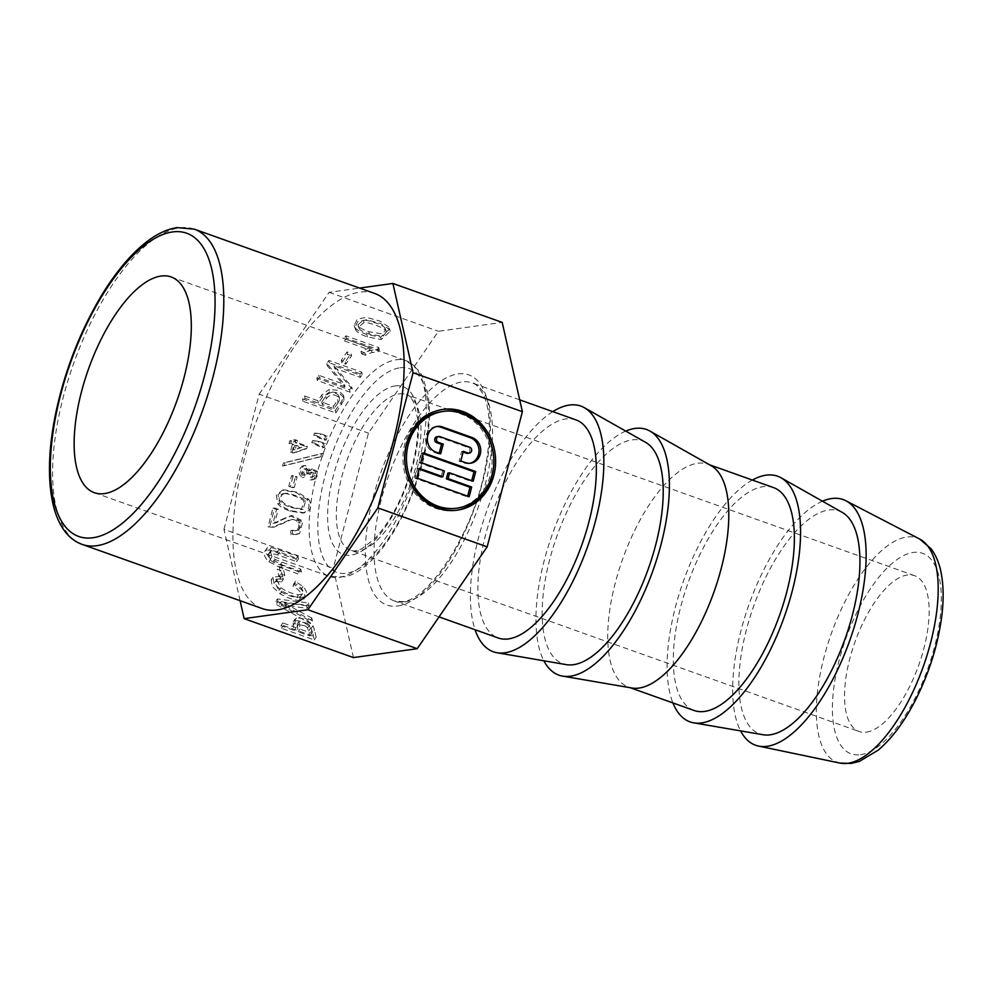<?xml version="1.0" encoding="UTF-8"?>
<svg xmlns="http://www.w3.org/2000/svg" width="991" height="991" viewBox="0 0 991 991"><rect width="100%" height="100%" fill="white"/><g stroke="black" fill="none" stroke-linecap="round" stroke-linejoin="round"><path stroke-width="0.74" stroke-dasharray="4.96 3.72" d="M295.244 581.234L294.81 583.414C301.908 587.589 304.386 591.119 302.23 594.005L298.464 594.786C292.023 593.745 286.139 591.379 280.812 587.688L276.662 579.747L277.653 578.955L283.463 579.116L281.766 576.105L273.058 577.208L274.086 583.835L282.125 591.07C288.864 594.984 295.083 597.201 300.781 597.722L305.699 596.396L303.816 599.134L305.699 596.396C307.631 593.968 306.739 590.71 303.011 586.622L295.244 581.234L292.94 586.152C300.025 590.326 302.503 593.857 300.36 596.731L296.594 597.511C290.152 596.471 284.268 594.105 278.942 590.413L274.792 582.473L275.783 581.68L281.58 581.853L279.883 578.843L271.187 579.946L272.203 586.561L280.255 593.807C286.994 597.722 293.212 599.939 298.91 600.447L303.816 599.134C305.761 596.706 304.856 593.436 301.14 589.36L293.373 583.972M312.611 632.555L311.112 628.48C306.516 623.091 301.016 620.49 294.612 620.7L293.336 621.568L293.113 625.408L294.253 630.437L280.924 625.68L281.506 628.282L314.283 639.963L312.611 632.555L314.481 629.83L312.995 625.742C308.387 620.354 302.887 617.765 296.495 617.963L295.219 618.83L294.984 622.67L296.123 627.699L282.794 622.955L283.389 625.544L281.506 628.282M283.389 625.544L316.166 637.225L314.283 639.963M316.166 637.225L314.481 629.83M320.118 441.738L314.085 440.574L313.528 442.717L324.28 447.523L325.308 443.584L320.118 441.738L312.376 440.809L311.818 442.952L322.57 447.759L323.599 443.819L318.408 441.974M325.308 443.584L323.599 443.819M324.28 447.523L322.57 447.759M319.09 445.665L317.38 445.913M313.528 442.717L311.818 442.952M314.085 440.574L312.376 440.809M322.087 434.194L316.042 433.042L315.485 435.173L326.25 439.979L327.265 436.04L322.087 434.194L314.333 433.278L313.775 435.408L324.54 440.215L325.556 436.288L320.366 434.43M327.265 436.04L325.556 436.288M326.25 439.979L324.54 440.215M321.059 438.133L319.35 438.369M315.485 435.173L313.775 435.408M316.042 433.042L314.333 433.278M297.511 440.549L295.219 439.731L294.699 441.713L291.441 440.561L290.722 443.349L293.98 444.513L292.06 451.846L294.674 452.763L306.752 448.564L307.359 446.223L296.99 442.531L297.511 440.549L293.509 439.967L292.989 441.961L289.731 440.797L289.013 443.584L292.271 444.748L290.351 452.082L292.964 453.011L305.03 448.799L305.649 446.47L295.281 442.766L295.801 440.784M301.834 447.313L295.12 449.716L296.272 445.331L301.834 447.313L293.41 449.964L294.562 445.566L300.124 447.548M295.12 449.716L293.41 449.964M296.272 445.331L294.562 445.566M296.99 442.531L295.281 442.766M307.359 446.223L305.649 446.47M306.752 448.564L305.03 448.799M294.674 452.763L292.964 453.011M292.06 451.846L290.351 452.082M293.98 444.513L292.271 444.748M290.722 443.349L289.013 443.584M291.441 440.561L289.731 440.797M294.699 441.713L292.989 441.961M295.219 439.731L293.509 439.967M322.583 456.281L323.363 453.283L285.074 462.735L284.281 465.745L322.583 456.281L320.873 456.529L321.654 453.531L283.352 462.97L282.571 465.981L320.873 456.529M284.281 465.745L282.571 465.981M285.074 462.735L283.352 462.97M323.363 453.283L321.654 453.531M312.475 468.954A4.113 3.667 82.1 0 0 310.691 470.452L305.29 465.423L303.605 466.03C299.728 470.18 299.889 473.958 304.088 477.34L305.141 474.652L303.58 472.856L305.761 468.681L308.672 470.192L308.337 473.735L310.778 474.144A3.431 3.06 -97.9 0 1 311.93 472.137L310.22 472.373L313.206 473.252L312.4 476.621L310.418 477.092L310.195 480.003L313.887 479.111L315.658 475.915L315.609 471.617L310.765 469.201A4.113 3.667 82.1 0 0 308.981 470.688L303.58 465.659L301.896 466.278C298.018 470.428 298.18 474.194 302.379 477.575L303.432 474.887L301.871 473.103L304.051 468.916L306.962 470.428L306.628 473.971L309.068 474.379A3.431 3.06 -97.9 0 1 310.22 472.373L314.915 473.017L314.11 476.386L312.128 476.844L311.905 479.768L315.596 478.864L317.368 475.68L317.318 471.382L312.475 468.954L310.765 469.201L312.475 468.954M314.11 476.386L310.418 477.092L314.11 476.386M307.148 499.65L296.21 492.601L282.608 490.062L276.254 494.992L277.914 503.911C279.908 506.55 283.921 508.94 289.929 511.096L302.8 513.041C309.18 510.65 310.629 506.178 307.148 499.65L308.858 499.414L297.919 492.354L284.318 489.814L277.963 494.744L279.623 503.676C281.617 506.314 285.631 508.705 291.639 510.848L304.51 512.805C310.901 510.415 312.351 505.943 308.858 499.414M283.042 493.704L284.751 493.468C287.898 492.18 303.828 497.878 305.686 500.938L303.073 509.349L292.593 507.194C287.378 505.336 284.033 503.539 282.546 501.805C279.697 497.804 280.428 495.017 284.751 493.468L283.042 493.704C286.188 492.416 302.119 498.126 303.977 501.173L301.363 509.585L290.883 507.429C285.668 505.571 282.324 503.775 280.837 502.041C277.988 498.039 278.719 495.265 283.042 493.704M302.218 513.14L304.51 512.805L302.218 513.14M281.258 570.692L277.207 569.255L278.88 576.651L282.93 578.087L281.258 570.692L283.141 567.967L279.09 566.518L277.207 569.255M306.541 605.699L275.498 601.698L276.105 604.361L310.592 623.661L309.96 620.849L284.999 607.248A121.398 60.178 34.5 0 0 279.4 604.312A103.51 51.309 34.5 0 0 284.528 605.179L307.136 608.35L306.541 605.699L308.412 602.974L277.381 598.973L275.498 601.698M353.44 657.578L333.261 568.289L368.466 433.129L438.443 331.279L502.189 322.397M240.095 600.695L223.966 529.343L333.261 568.289M300.682 596.359L302.565 593.621L300.682 596.359M301.351 571.72L300.769 569.131L275.3 559.593A6.788 3.369 -145.5 0 1 271.893 556.843L270.407 551.107L271.46 550.414L279.536 552.148L298.452 558.887L297.857 556.273L271.261 547.416A10.467 5.19 34.5 0 0 266.951 548.209L265.08 550.946C263.296 553.944 264.56 557.549 268.883 561.773L280.54 567.707L299.48 574.458L298.886 571.857L273.417 562.318A6.788 3.369 -145.5 0 1 270.023 559.581L268.536 553.833L269.577 553.151L277.653 554.873L296.569 561.624L295.987 559.011L269.391 550.154A10.467 5.19 34.5 0 0 265.08 550.946L266.951 548.209C265.167 551.207 266.443 554.811 270.754 559.048L282.423 564.969L301.351 571.72L299.48 574.458M288.777 486.346L292.605 487.708L295.368 477.092L291.54 475.73L288.777 486.346L294.315 487.473L297.077 476.857L293.249 475.494L290.487 486.11M292.642 530.173L292.11 533.876L297.015 534.31L299.567 533.468L302.936 521.055L292.159 515.58L282.063 519.792A71.625 63.87 -97.9 0 1 277.108 522.393A13.168 11.743 -97.9 0 1 274.656 523.124L278.26 509.3L274.594 507.999L269.738 526.617L274.457 527.001L291.503 519.569C295.578 518.838 298.341 519.829 299.802 522.567C301.128 525.973 300.409 528.537 297.659 530.272L290.933 530.408L290.4 534.112L295.306 534.545L297.857 533.703L301.214 521.291L290.45 515.815L280.354 520.027A71.625 63.87 -97.9 0 1 275.399 522.629A13.168 11.743 -97.9 0 1 272.946 523.359L276.551 509.535L272.884 508.234L268.028 526.853L272.748 527.249L289.793 519.804C293.869 519.073 296.631 520.077 298.08 522.814C299.418 526.209 298.7 528.773 295.95 530.507L290.933 530.408M223.966 529.343L259.171 394.183L368.466 433.129M305.339 625.965L307.544 627.96L309.836 635.987L298.118 631.812L297.114 624.206L305.339 625.965L307.222 623.228L309.415 625.234L311.719 633.261L300 629.074L298.997 621.468L307.222 623.228M277.381 598.973L277.976 601.636L276.105 604.361M310.691 470.452L308.981 470.688M294.315 487.473L292.605 487.708M293.249 475.494L291.54 475.73M297.077 476.857L295.368 477.092M388.683 326.894L379.863 321.047L366.348 317.38L357.243 319.139L354.196 325.506L355.286 327.86C356.859 330.114 360.724 332.344 366.868 334.537L380.643 337.138L389.649 328.975L388.683 326.894L389.228 329.285L380.408 323.438L366.893 319.771L357.788 321.542L354.741 327.897L355.831 330.263C357.404 332.518 361.269 334.735 367.413 336.928L381.188 339.529L390.194 331.378L389.228 329.285M384.805 327.835L385.759 329.669L382.402 333.917L368.801 331.712C363.474 329.817 360.204 328.12 358.965 326.621L357.986 324.763L363.412 320.204C367.203 319.449 383.48 325.271 384.805 327.835L386.304 332.059L382.935 336.321L369.346 334.103C364.019 332.208 360.736 330.511 359.51 329.024L358.531 327.166L363.957 322.595C367.748 321.84 384.025 327.662 385.35 330.238M369.606 347.717L360.984 351.483L364.874 352.87A23.809 18.222 -12.7 0 1 371.452 350.219L377.559 349.34L378.785 347.544L345.847 335.813L343.951 338.575L369.606 347.717L370.151 350.12L361.529 353.886L360.984 351.483M361.529 353.886L365.419 355.261A23.809 18.222 -12.7 0 1 371.997 352.623L378.091 351.731L379.33 349.947L346.392 338.204L344.496 340.966L343.951 338.575M344.496 340.966L370.151 350.12M346.392 338.204L345.847 335.813M351.632 355.757L347.581 354.32L341.784 362.756L345.822 364.205L351.632 355.757L351.087 353.366L347.036 351.916L341.238 360.365L345.289 361.814L351.087 353.366M345.822 364.205L345.289 361.814M341.784 362.756L341.238 360.365M347.581 354.32L347.036 351.916M345.054 386.837L319.288 377.658L317.331 380.507L350.12 392.201L352.214 389.153L334.562 368.206L360.303 377.373L362.248 374.536L329.458 362.855L327.364 365.89L345.054 386.837L344.521 384.446L318.743 375.267L316.786 378.116L349.575 389.797L351.669 386.763L334.017 365.803L359.758 374.982L361.715 372.145L328.913 360.451L326.832 363.499L344.521 384.446M327.364 365.89L326.832 363.499M329.458 362.855L328.913 360.451M362.248 374.536L361.715 372.145M360.303 377.373L359.758 374.982M334.562 368.206L334.017 365.803M352.214 389.153L351.669 386.763M350.12 392.201L349.575 389.797M317.331 380.507L316.786 378.116M319.288 377.658L318.743 375.267M337.956 402.903L334.017 408.651L322.286 404.464L326.274 398.667C330.04 394.121 334.202 393.675 338.773 397.329L339.628 399.522L337.956 402.903L337.411 400.513L333.471 406.248L321.741 402.073L325.729 396.264C329.495 391.718 333.657 391.272 338.228 394.938L339.095 397.118L337.411 400.513M339.591 398.828L339.046 396.425L339.591 398.828M329.619 391.841L322.36 397.341L318.408 403.089L305.079 398.332L303.048 401.293L335.838 412.987L344.038 399.918L344.038 397.812L338.786 392.77L329.619 391.841L329.086 389.438L321.815 394.951L317.876 400.698L304.534 395.942L302.503 398.902L335.292 410.596L341.102 402.148L343.493 397.515L343.505 395.421L338.241 390.367L329.086 389.438M334.017 408.651L333.471 406.248M322.286 404.464L321.741 402.073M866.382 732.138A82.699 33.917 -70.4 0 0 921.543 656.711A82.699 33.917 -70.4 0 0 914.606 575.684A82.699 33.917 -70.4 0 0 854.899 642.193A82.699 33.917 -70.4 0 0 859.086 731.482A82.699 33.917 -70.4 0 0 866.382 732.138M374.685 293.447A167.293 68.627 -70.4 0 0 359.919 292.122A167.293 68.627 -70.4 0 0 248.332 444.711A167.293 68.627 -70.4 0 0 262.367 608.623M259.171 394.183L329.148 292.333L359.622 288.084M329.148 292.333L438.443 331.279M335.838 412.987L335.292 410.596M303.048 401.293L302.503 398.902M305.079 398.332L304.534 395.942M318.408 403.089L317.876 400.698M365.419 355.261L364.874 352.87M378.091 351.731L377.559 349.34M379.33 349.947L378.785 347.544M292.11 533.876L290.4 534.112M282.063 519.792L280.354 520.027M277.108 522.393L275.399 522.629M274.656 523.124L272.946 523.359M278.26 509.3L276.551 509.535M274.594 507.999L272.884 508.234M269.738 526.617L268.028 526.853M304.088 477.34L302.379 477.575M305.141 474.652L303.432 474.887M308.672 470.192L306.962 470.428M308.672 472.707L306.962 472.942M308.461 473.314L306.752 473.562M308.337 473.735L306.628 473.971M310.778 474.144L309.068 474.379M314.915 473.017L313.206 473.252M311.905 479.768L310.195 480.003M317.368 475.68L315.658 475.915M296.123 627.699L294.253 630.437M282.794 622.955L280.924 625.68M311.719 633.261L309.836 635.987M300 629.074L298.118 631.812M277.976 601.636L312.475 620.923L310.592 623.661M312.475 620.923L311.843 618.111L309.96 620.849M311.843 618.111L286.87 604.51A121.398 60.178 34.5 0 0 281.271 601.574L279.4 604.312M281.271 601.574A103.51 51.309 34.5 0 0 286.399 602.441L309.019 605.612L307.136 608.35M309.019 605.612L308.412 602.974M294.81 583.414L292.94 586.152M283.463 579.116L281.58 581.853M281.766 576.105L279.883 578.843M279.09 566.518L280.763 573.913L278.88 576.651M280.763 573.913L284.813 575.362L282.93 578.087M284.813 575.362L283.141 567.967M300.769 569.131L298.886 571.857M275.3 559.593L273.417 562.318M271.893 556.843L270.023 559.581M298.452 558.887L296.569 561.624M297.857 556.273L295.987 559.011M271.261 547.416L269.391 550.154M575.969 419.887A115.774 47.494 -70.4 0 0 492.378 513.004A115.774 47.494 -70.4 0 0 498.238 637.993M822.468 501.211A130.403 53.489 -70.4 0 0 749.023 604.46A130.403 53.489 -70.4 0 0 740.599 730.887M463.131 452.069L461.62 451.524L459.106 461.199L463.912 462.908A13.23 11.805 82.1 0 0 469.003 463.454A13.23 11.805 82.1 0 0 469.858 463.293M459.106 461.199L460.815 460.964M461.62 451.524L463.33 451.289M437.031 436.721A3.047 2.725 -97.9 0 1 438.208 436.845L467.938 447.449A3.047 2.725 -97.9 0 1 467.603 453.37M436.486 426.564A13.23 11.805 82.1 0 0 435.631 426.65A13.23 11.805 82.1 0 0 425.647 438.505A13.23 11.805 82.1 0 0 434.182 452.317L438.988 454.027L439.186 453.259M438.988 454.027L440.698 453.791M423.058 453.643L421.559 453.098L423.268 452.862M447.895 473.054L471.493 481.465L471.704 480.685M471.493 481.465L473.202 481.23M419.032 469.102L417.521 468.57L415.006 478.232L467.467 496.937L467.665 496.157M467.467 496.937L469.177 496.702M415.006 478.232L416.715 477.996M417.521 468.57L419.243 468.334M421.559 453.098L419.032 462.772L442.643 471.183L441.131 476.981M442.643 471.183L444.352 470.948M419.032 462.772L420.754 462.524M441.676 411.649A48.856 43.567 -97.9 0 1 491.561 454.014A48.856 43.567 -97.9 0 1 455.154 508.42M456.294 510.303A50.888 45.388 -97.9 0 1 455.439 510.439A50.888 45.388 -97.9 0 1 435.829 508.371A50.888 45.388 -97.9 0 1 403.015 455.265A50.888 45.388 -97.9 0 1 441.391 409.63A50.888 45.388 -97.9 0 1 442.246 409.518M552.78 411.624A130.403 53.489 -70.4 0 0 486.73 510.984A130.403 53.489 -70.4 0 0 475.061 629.731M645.562 442.308A118.313 48.534 -70.4 0 0 556.967 536.02A118.313 48.534 -70.4 0 0 566.319 664.639M625.73 431.097A130.403 53.489 -70.4 0 0 552.297 534.36A130.403 53.489 -70.4 0 0 543.873 660.786M711.129 465.683A118.313 48.534 -70.4 0 0 707.983 464.234A118.313 48.534 -70.4 0 0 622.546 559.395A118.313 48.534 -70.4 0 0 628.542 687.122A118.313 48.534 -70.4 0 0 631.899 688.002M773.55 487.609A118.313 48.534 -70.4 0 0 688.126 582.758A118.313 48.534 -70.4 0 0 694.121 710.497M752.367 480.053A130.403 53.489 -70.4 0 0 683.456 581.098A130.403 53.489 -70.4 0 0 672.926 702.941M842.288 512.421A118.313 48.534 -70.4 0 0 753.693 606.133A118.313 48.534 -70.4 0 0 763.045 734.74M303.011 586.622L301.14 589.36M300.781 597.722L298.91 600.447M312.995 625.742L311.112 628.48M317.318 471.382L315.609 471.617M279.623 503.676L277.914 503.911M305.686 500.938L303.977 501.173M291.639 510.848L289.929 511.096M282.546 501.805L280.837 502.041M303.605 466.03L301.896 466.278M292.593 507.194L290.883 507.429M297.659 530.272L295.95 530.507M299.802 522.567L298.08 522.814M355.831 330.263L355.286 327.86M381.188 339.529L380.643 337.138M369.346 334.103L368.801 331.712M367.413 336.928L366.868 334.537M363.957 322.595L363.412 320.204M326.274 398.667L325.729 396.264M338.773 397.329L338.228 394.938M395.211 385.92A89.054 36.531 109.6 0 1 396.71 507.999A89.054 36.531 109.6 0 1 327.6 517.624A89.054 36.531 109.6 0 1 395.211 385.92M399.1 393.91A82.699 33.917 109.6 0 1 406.397 394.567A82.699 33.917 109.6 0 1 413.334 475.593A82.699 33.917 109.6 0 1 358.172 551.021A82.699 33.917 109.6 0 1 350.876 550.352A82.699 33.917 109.6 0 1 343.939 469.338A82.699 33.917 109.6 0 1 399.1 393.91M399.93 367.785A108.143 44.36 109.6 0 1 401.751 516.026A108.143 44.36 109.6 0 1 317.826 527.72A108.143 44.36 109.6 0 1 399.93 367.785M396.041 359.795A114.498 46.961 109.6 0 1 406.149 360.712A114.498 46.961 109.6 0 1 419.007 461.422A114.498 46.961 109.6 0 1 329.272 576.415A114.498 46.961 109.6 0 1 319.672 464.234A114.498 46.961 109.6 0 1 396.041 359.795M82.03 544.356A167.293 68.627 109.6 0 1 68.007 380.433A167.293 68.627 109.6 0 1 179.582 227.856A167.293 68.627 109.6 0 1 194.36 229.181M397.602 606.009A122.128 50.095 -70.4 0 0 490.322 425.374A122.128 50.095 -70.4 0 0 395.533 438.579A122.128 50.095 -70.4 0 0 397.602 606.009M341.647 404.539L341.102 402.148M344.038 399.918L343.493 397.515M322.36 397.341L321.815 394.951M371.997 352.623L371.452 350.219M359.51 329.024L358.965 326.621M299.567 533.468L297.857 533.703M283.104 523.521L281.394 523.756M303.58 472.856L301.871 473.103M315.596 478.864L313.887 479.111M296.495 617.963L294.612 620.7M294.984 622.67L293.113 625.408M309.415 625.234L307.544 627.96M310.579 628.22L308.697 630.957M298.848 623.996L296.966 626.721M286.87 604.51L284.999 607.248M286.399 602.441L284.528 605.179M298.464 594.786L296.594 597.511M280.812 587.688L278.942 590.413M277.653 578.955L275.783 581.68M282.125 591.07L280.255 593.807M282.423 564.969L280.54 567.707M281.853 562.393L279.97 565.118M271.46 550.414L269.577 553.151M279.536 552.148L277.653 554.873M278.929 549.522L277.046 552.26M270.754 559.048L268.883 561.773M860.51 754.696A106.446 43.666 -70.4 0 0 941.326 597.263A106.446 43.666 -70.4 0 0 858.714 608.784A106.446 43.666 -70.4 0 0 860.51 754.696M839.947 763.082A119.069 48.844 109.6 0 1 826.358 648.845A119.069 48.844 109.6 0 1 906.74 537.06A119.069 48.844 109.6 0 1 919.772 539.104M404.638 601.909A115.774 47.494 -70.4 0 0 481.849 496.318A115.774 47.494 -70.4 0 0 472.15 382.885A115.774 47.494 -70.4 0 0 388.546 475.99A115.774 47.494 -70.4 0 0 394.418 600.992A115.774 47.494 -70.4 0 0 404.638 601.909M463.912 462.908L465.621 462.673M467.938 447.449L469.647 447.201M438.208 436.845L439.917 436.61M434.182 452.317L435.891 452.082M282.608 490.062L284.318 489.814M303.58 465.659L305.29 465.423M301.363 509.585L303.073 509.349M294.562 530.916L296.284 530.68M354.196 325.506L354.741 327.897M389.649 328.975L390.194 331.378M385.759 329.669L386.304 332.059M914.606 575.684L406.397 394.567C408.973 395.236 411.438 397.924 413.792 402.619L417.459 417.991C418.598 430.243 417.261 444.612 413.42 461.112C404.824 494.484 391.767 520.523 374.239 539.228L361.579 548.853C356.847 550.959 353.279 551.454 350.876 550.352L859.086 731.482M171.17 276.972L406.149 360.712L418.92 370.547L422.092 375.626L427.728 392.857C430.082 405.914 429.97 421.138 427.418 438.53C420.729 486.457 393.873 542.647 366.162 565.304C359.262 571.163 352.375 575.015 345.5 576.861L329.272 576.415L94.294 492.676M343.505 395.421L344.038 397.812M357.986 324.763L358.531 327.166M295.306 534.545L297.015 534.31M290.45 515.815L292.159 515.58M272.748 527.249L274.457 527.001M304.051 468.916L305.761 468.681M311.261 477.043L312.97 476.795M311.682 479.904L313.404 479.669M293.336 621.568L295.219 618.83M297.114 624.206L298.997 621.468M274.792 582.473L276.662 579.747M271.187 579.946L273.058 577.208M268.536 553.833L270.407 551.107M519.693 399.831L472.15 382.885C474.813 382.452 478.752 386.787 483.967 395.905C490.904 412.578 491.202 437.229 484.859 469.858C473.215 533.79 427.381 601.314 402.185 601.648L394.418 600.992L439.05 616.898M470.713 463.206L469.003 463.454M437.341 426.403L435.631 426.65M443.101 409.394L441.391 409.63M457.148 510.192L455.439 510.439M628.542 687.122L630.177 687.704M707.983 464.234L709.606 464.816"/><path stroke-width="1.49" d="M244.145 618.632L353.44 657.578L417.199 648.696L487.163 546.846L522.381 411.686L502.189 322.397L392.894 283.451L413.086 372.74L377.881 507.9L307.904 609.75L244.145 618.632L240.095 600.695M184.029 377.67A114.498 46.961 109.6 0 1 94.294 492.676A114.498 46.961 109.6 0 1 88.484 369.061A114.498 46.961 109.6 0 1 171.17 276.972A114.498 46.961 109.6 0 1 184.029 377.67M262.367 608.623A167.293 68.627 -70.4 0 0 277.133 609.961A167.293 68.627 -70.4 0 0 388.72 457.371A167.293 68.627 -70.4 0 0 374.685 293.447L194.36 229.181A167.293 68.627 109.6 0 1 202.833 409.803A167.293 68.627 109.6 0 1 82.03 544.356L262.367 608.623M359.622 288.084L392.894 283.451M307.904 609.75L417.199 648.696M439.05 616.898L498.238 637.993A115.774 47.494 -70.4 0 0 508.457 638.91A115.774 47.494 -70.4 0 0 585.681 533.319A115.774 47.494 -70.4 0 0 575.969 419.887L519.693 399.831M740.599 730.887A130.403 53.489 -70.4 0 0 758.536 746.074A130.403 53.489 -70.4 0 0 767.145 746.297A130.403 53.489 -70.4 0 0 853.028 630.846A130.403 53.489 -70.4 0 0 845.955 500.789A130.403 53.489 -70.4 0 0 822.468 501.211M438.034 506.203A48.856 43.567 -97.9 0 1 406.533 455.216A48.856 43.567 -97.9 0 1 443.386 411.414A48.856 43.567 -97.9 0 1 493.283 453.779A48.856 43.567 -97.9 0 1 456.863 508.185A48.856 43.567 -97.9 0 1 438.034 506.203M472.162 437.539L442.444 426.948A13.23 11.805 82.1 0 0 437.341 426.403A13.23 11.805 82.1 0 0 427.356 438.27A13.23 11.805 82.1 0 0 435.891 452.082L440.698 453.791L443.225 444.129L438.406 442.407A3.047 2.725 -97.9 0 1 438.74 436.486A3.047 2.725 -97.9 0 1 439.917 436.61L469.647 447.201A3.047 2.725 -97.9 0 1 469.313 453.135A3.047 2.725 -97.9 0 1 468.136 453.011L463.33 451.289L460.815 460.964L465.621 462.673A13.23 11.805 82.1 0 0 470.713 463.206A13.23 11.805 82.1 0 0 480.697 451.351A13.23 11.805 82.1 0 0 472.162 437.539L470.452 437.774L440.735 427.183A13.23 11.805 82.1 0 0 436.486 426.564M475.73 471.555L423.268 452.862L420.754 462.524L444.352 470.948L442.841 476.745L419.243 468.334L416.715 477.996L469.177 496.702L471.691 487.027L448.093 478.616L449.604 472.818L473.202 481.23L475.73 471.555L474.02 471.803L423.058 453.643M469.858 463.293A13.23 11.805 82.1 0 0 479.012 451.103A13.23 11.805 82.1 0 0 470.452 437.774M469.313 453.135L467.603 453.37A3.047 2.725 -97.9 0 1 466.427 453.246L463.131 452.069M439.186 453.259L441.503 444.364L436.697 442.655A3.047 2.725 -97.9 0 1 437.031 436.721L438.74 436.486M441.503 444.364L443.225 444.129M471.704 480.685L474.02 471.803M467.665 496.157L469.982 487.262L446.384 478.851L447.895 473.054L449.604 472.818M446.384 478.851L448.093 478.616M469.982 487.262L471.691 487.027M442.841 476.745L441.131 476.981L419.032 469.102M456.863 508.185L455.154 508.42A48.856 43.567 -97.9 0 1 436.325 506.438A48.856 43.567 -97.9 0 1 404.824 455.451A48.856 43.567 -97.9 0 1 441.676 411.649L443.386 411.414M442.246 409.518A50.888 45.388 -97.9 0 1 493.369 453.767A50.888 45.388 -97.9 0 1 456.294 510.303M437.539 508.135A50.888 45.388 -97.9 0 1 404.724 455.018A50.888 45.388 -97.9 0 1 443.101 409.394A50.888 45.388 -97.9 0 1 495.079 453.531A50.888 45.388 -97.9 0 1 457.148 510.192A50.888 45.388 -97.9 0 1 437.539 508.135M413.086 372.74L522.381 411.686M377.881 507.9L487.163 546.846M475.061 629.731A130.403 53.489 -70.4 0 0 497.036 652.747A130.403 53.489 -70.4 0 0 504.84 652.809A130.403 53.489 -70.4 0 0 590.425 538.299A130.403 53.489 -70.4 0 0 584.368 407.697A130.403 53.489 -70.4 0 0 552.78 411.624M497.036 652.747L566.319 664.639A118.313 48.534 -70.4 0 0 573.405 664.701A118.313 48.534 -70.4 0 0 651.05 560.795A118.313 48.534 -70.4 0 0 645.562 442.308L584.368 407.697M543.873 660.786A130.403 53.489 -70.4 0 0 562.603 676.11A130.403 53.489 -70.4 0 0 570.42 676.184A130.403 53.489 -70.4 0 0 655.992 561.662A130.403 53.489 -70.4 0 0 649.935 431.073A130.403 53.489 -70.4 0 0 625.73 431.097M562.603 676.11L631.899 688.002A118.313 48.534 -70.4 0 0 638.984 688.064A118.313 48.534 -70.4 0 0 716.629 584.17A118.313 48.534 -70.4 0 0 711.129 465.683L649.935 431.073M630.177 687.704L694.121 710.497A118.313 48.534 -70.4 0 0 704.564 711.439A118.313 48.534 -70.4 0 0 783.472 603.531A118.313 48.534 -70.4 0 0 773.55 487.609L709.606 464.816M672.926 702.941A130.403 53.489 -70.4 0 0 693.762 722.848A130.403 53.489 -70.4 0 0 701.566 722.922A130.403 53.489 -70.4 0 0 787.151 608.4A130.403 53.489 -70.4 0 0 781.094 477.811A130.403 53.489 -70.4 0 0 752.367 480.053M693.762 722.848L763.045 734.74A118.313 48.534 -70.4 0 0 770.131 734.814A118.313 48.534 -70.4 0 0 847.776 630.908A118.313 48.534 -70.4 0 0 842.288 512.421L781.094 477.811M172.545 231.944A160.938 66.013 109.6 0 1 175.271 452.565A160.938 66.013 109.6 0 1 50.368 469.957A160.938 66.013 109.6 0 1 172.545 231.944M839.947 763.082L851.331 763.404L859.284 761.435L878.224 750.137C891.751 738.592 903.99 722.241 914.966 701.083C928.579 674.388 937.412 646.863 941.45 618.52C943.754 601.549 943.68 586.499 941.239 573.343C939.468 563.73 936.123 555.592 931.206 548.915L919.772 539.104A119.069 48.844 109.6 0 1 926.226 657.863A119.069 48.844 109.6 0 1 847.813 763.281A119.069 48.844 109.6 0 1 839.947 763.082L758.536 746.074M440.735 427.183L442.444 426.948M466.427 453.246L468.136 453.011M436.697 442.655L438.406 442.407M194.36 229.181L177.141 227.596C166.822 229.144 156.305 234.161 145.578 242.659C130.255 254.86 115.613 272.401 101.639 295.293C79.726 331.935 64.254 372.034 55.236 415.563C48.485 449.815 47.655 478.938 52.746 502.957C55.471 515.407 59.956 525.428 66.211 533.034C70.671 538.373 75.935 542.151 82.03 544.356M919.772 539.104L845.955 500.789"/></g></svg>
